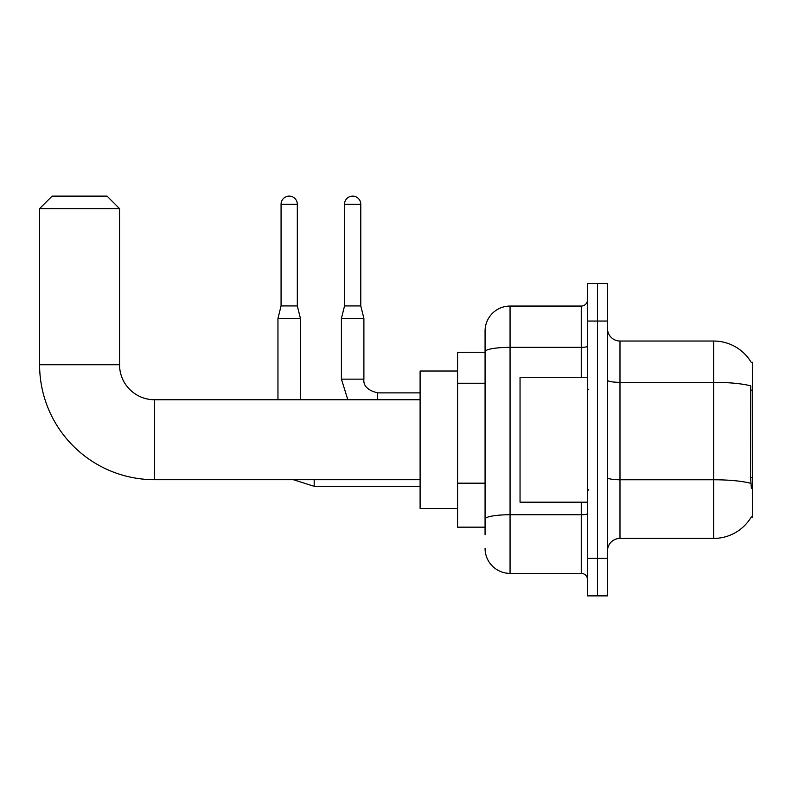 <?xml version="1.0" encoding="UTF-8"?>
<svg xmlns="http://www.w3.org/2000/svg" width="792" height="792" viewBox="0 0 792 792"><rect width="100%" height="100%" fill="white"/><g stroke="black" fill="none" stroke-linecap="round" stroke-linejoin="round"><path stroke-width="1.19" d="M619.987 538.412L713.671 538.412A43.718 43.718 0 0 0 751.39 516.8L752.4 517.176L752.4 362.271L751.262 362.429A43.718 43.718 0 0 0 713.671 341.035A43.718 43.718 0 0 1 751.172 362.271A43.718 43.718 0 0 0 713.671 341.035L619.987 341.035A12.494 12.494 0 0 1 607.494 328.541A12.494 12.494 0 0 0 619.987 341.035L619.987 538.412A12.494 12.494 0 0 0 607.494 550.905M485.07 534.659L485.07 351.688L485.07 352.282L457.588 352.282L457.588 527.165L485.07 527.165M597.495 558.4L597.495 595.871L607.494 595.871L607.494 558.4L597.495 558.4L597.495 595.871L587.506 595.871L587.506 558.4L597.495 558.4L597.495 321.047L597.495 558.4M587.506 558.4L587.506 283.576L597.495 283.576L597.495 321.047L597.495 283.576L607.494 283.576L607.494 558.4M751.39 488.446L750.588 477.586L750.767 385.902A43.718 7.593 180 0 0 713.671 382.328L713.671 341.035A43.718 43.718 0 0 1 751.262 362.429M581.259 377.259L581.259 347.351L510.058 347.351A24.988 4.336 180 0 0 485.07 351.688L485.07 331.036A24.988 24.988 0 0 1 510.058 306.058L510.058 573.388L581.259 573.388L581.259 502.187M510.058 306.058L581.259 306.058A6.247 6.247 0 0 0 587.506 299.812M485.07 375.755L485.07 331.036M485.07 523.423L485.07 490.674M587.506 579.635A6.247 6.247 0 0 0 581.259 573.388M510.058 573.388A24.988 24.988 0 0 1 485.07 548.401M587.506 377.259L520.047 377.259L520.047 502.187L587.506 502.187M420.107 479.695L154.529 479.695A114.929 114.929 0 0 1 39.6 364.765L39.6 208.623L52.094 196.129L107.059 196.129L119.552 208.623L39.6 208.623M154.529 479.695L154.529 399.752A34.977 34.977 0 0 1 119.552 364.765L119.552 208.623M457.588 371.012L420.107 371.012L420.107 508.424L457.588 508.424M297.317 305.93L281.071 305.93L281.071 204.247A8.118 8.118 0 0 1 289.189 196.129A8.118 8.118 0 0 1 297.317 204.247L297.317 305.93L300.435 318.424L300.435 399.752M277.952 399.752L277.952 318.424L300.435 318.424M360.776 305.93L344.53 305.93L344.53 204.247A8.118 8.118 0 0 1 352.648 196.129A8.118 8.118 0 0 1 360.776 204.247L360.776 305.93L363.894 318.424L363.894 379.14C363.142 385.803 367.716 390.377 377.635 392.882L377.635 399.752M420.107 392.882L377.635 392.882C367.716 390.377 363.142 385.803 363.894 379.14C363.142 385.803 367.716 390.377 377.635 392.882C367.716 390.377 363.142 385.803 363.894 379.14C363.142 385.803 367.716 390.377 377.635 392.882C367.716 390.377 363.142 385.803 363.894 379.14C363.142 385.803 367.716 390.377 377.635 392.882C367.716 390.377 363.142 385.803 363.894 379.14L341.411 379.14L341.411 318.424L363.894 318.424M752.4 390.139L750.588 390.139M752.4 477.586L750.588 477.586M485.07 383.249L457.588 383.249M485.07 483.179L457.588 483.179M713.671 538.412L713.671 382.328L619.987 382.328A12.494 2.168 0 0 1 607.494 380.16M750.905 483.377A43.718 7.593 180 0 0 713.671 479.764L619.987 479.764A12.494 2.168 -0 0 1 607.494 477.596M607.494 321.047L587.506 321.047M587.506 513.662A6.247 1.089 0 0 1 581.259 514.741L510.058 514.741A24.988 4.336 180 0 0 485.07 519.077M587.506 346.262A6.247 1.089 0 0 1 581.259 347.351L581.259 306.058M39.6 364.765L119.552 364.765M420.107 486.318L314.177 486.318L293.297 479.695L314.177 486.318L293.297 479.695L314.177 486.318L293.297 479.695L314.177 486.318L314.177 479.695M281.071 204.247L297.317 204.247M344.53 204.247L360.776 204.247M588.753 389.753L587.506 388.506M588.753 489.694L587.506 490.941M420.107 399.752L154.529 399.752M293.297 479.695L314.177 486.318M281.071 305.93L277.952 318.424M341.411 379.14L347.846 399.752L341.411 379.14M344.53 305.93L341.411 318.424"/></g></svg>
